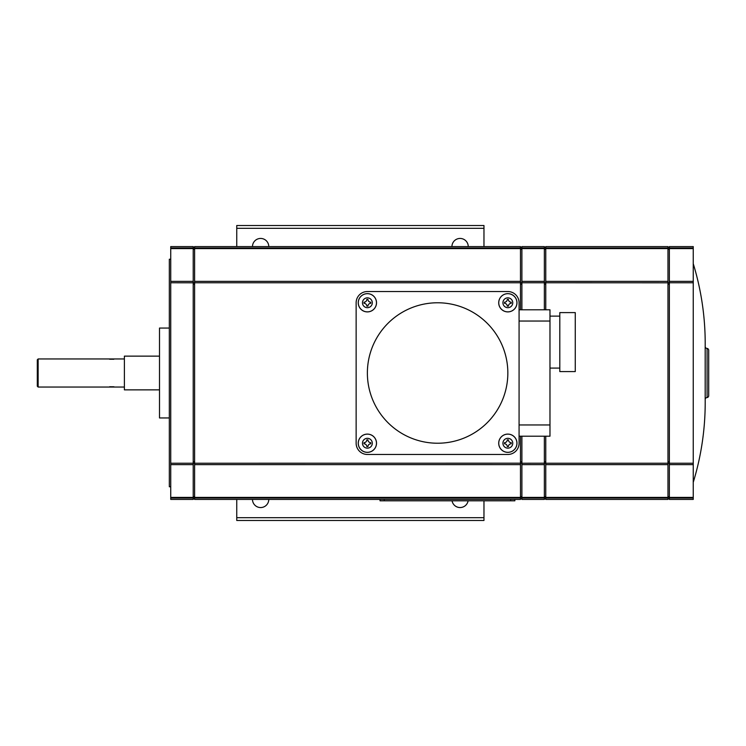 <?xml version="1.0" encoding="UTF-8"?>
<svg xmlns="http://www.w3.org/2000/svg" width="746" height="746" viewBox="0 0 746 746"><rect width="100%" height="100%" fill="white"/><g stroke="black" fill="none" stroke-linecap="round" stroke-linejoin="round"><path stroke-width="1.12" d="M159.504 389.86L124.386 389.86L124.386 356.14L159.504 356.14M38.139 387.043L38.139 358.957L37.3 359.796L37.3 386.204L38.139 387.043L124.386 387.043M113.961 386.782L109.662 386.754M124.386 358.957L38.139 358.957M109.531 359.218L113.821 359.246M169.333 417.947L159.504 417.947L159.504 328.053L169.333 328.053M170.741 486.774L169.333 486.774L169.333 259.226L170.741 259.226M170.741 498.011L170.741 499.41L193.214 499.41L193.214 246.59L170.741 246.59L170.741 498.011L193.214 498.011M193.214 247.29L194.613 247.29M193.214 249.285L194.613 249.285M170.741 282.762L194.613 282.799L194.613 499.41L520.484 499.41L520.484 436.205M170.741 463.238L521.892 463.201L521.892 499.41L544.366 499.41L544.366 436.205M193.214 496.715L194.613 496.715M193.214 498.71L194.613 498.71M194.613 281.354L194.613 282.762L520.484 282.762L520.484 246.59L194.613 246.59L194.613 281.354L520.484 281.354M520.484 309.795L520.484 282.762L521.892 282.799L521.892 309.795M520.484 247.29L521.892 247.29M520.484 249.285L521.892 249.285M520.484 496.715L521.892 496.715M520.484 498.71L521.892 498.71M521.892 436.205L521.892 463.238L545.764 463.201L545.764 499.41L667.968 499.41L667.968 246.59L545.764 246.59L545.764 309.795M521.892 281.354L521.892 282.762L544.366 282.762L544.366 246.59L521.892 246.59L521.892 281.354L544.366 281.354M521.892 248.605L544.366 248.605M544.366 309.795L544.366 282.762L669.367 282.799L669.367 463.238L545.764 463.238L545.764 436.205M544.366 247.29L545.764 247.29M544.366 249.285L545.764 249.285M544.366 496.715L545.764 496.715M544.366 498.71L545.764 498.71M669.367 498.71L667.968 498.71M669.367 496.715L667.968 496.715M669.367 249.285L667.968 249.285M669.367 247.29L667.968 247.29M669.367 247.989L669.367 282.762L693.248 282.762L693.248 246.59L669.367 246.59L669.367 247.989L693.248 247.989M693.248 463.238L669.367 463.238L669.367 499.41L693.248 499.41L693.248 282.762M669.367 497.395L693.248 497.395M545.764 497.395L667.968 497.395M669.367 464.646L693.248 464.646M545.764 464.646L667.968 464.646M669.367 281.354L693.248 281.354M545.764 281.354L667.968 281.354M669.367 248.605L693.248 248.605M545.764 248.605L667.968 248.605M521.892 464.646L544.366 464.646M521.892 497.395L544.366 497.395M693.248 263.683A273.055 273.055 0 0 1 705.203 343.589L705.203 402.411A273.055 273.055 0 0 1 693.248 482.317M705.184 399.474L705.184 346.526M705.203 343.589L705.203 346.769A1.893 1.893 0 0 0 707.087 348.419A1.893 1.893 0 0 1 708.7 350.312L708.7 395.688A1.893 1.893 0 0 1 707.087 397.562L707.087 348.419M707.087 397.581A1.893 1.893 0 0 0 705.203 399.231L705.203 402.411M708.7 395.688L708.7 350.312M380.022 499.41L380.022 500.818L514.861 500.818L514.861 499.41L514.861 500.818M194.613 497.395L520.484 497.395M194.613 464.646L520.484 464.646M356.14 443.227L356.14 302.773A11.237 11.237 0 0 1 367.377 291.537L507.84 291.537A11.237 11.237 0 0 1 519.076 302.773L519.076 309.795L549.979 309.795L549.979 436.205L519.076 436.205L519.076 443.227A11.237 11.237 0 0 1 507.84 454.463L367.377 454.463A11.237 11.237 0 0 1 356.14 443.227L356.14 302.773M519.076 302.773L519.076 443.227M519.076 309.795L549.979 309.795M559.808 371.592L559.808 312.602L575.259 312.602L575.259 371.592L559.808 371.592M367.377 291.537L507.84 291.537M507.84 454.463L367.377 454.463M437.613 443.227A70.227 70.227 0 0 1 367.377 373A70.227 70.227 0 0 1 437.613 302.773A70.227 70.227 0 0 1 507.84 373A70.227 70.227 0 0 1 437.613 443.227M498.71 302.773A9.129 9.129 0 0 1 507.84 293.644A9.129 9.129 0 0 1 516.969 302.773A9.129 9.129 0 0 1 507.84 311.903A9.129 9.129 0 0 1 498.71 302.773M358.248 302.773A9.129 9.129 0 0 1 367.377 293.644A9.129 9.129 0 0 1 376.516 302.773A9.129 9.129 0 0 1 367.377 311.903A9.129 9.129 0 0 1 358.248 302.773M358.248 443.227A9.129 9.129 0 0 1 367.377 434.097A9.129 9.129 0 0 1 376.516 443.227A9.129 9.129 0 0 1 367.377 452.356A9.129 9.129 0 0 1 358.248 443.227M498.71 443.227A9.129 9.129 0 0 1 507.84 434.097A9.129 9.129 0 0 1 516.969 443.227A9.129 9.129 0 0 1 507.84 452.356A9.129 9.129 0 0 1 498.71 443.227M507.84 311.865A9.092 9.092 0 0 0 516.931 302.773A9.092 9.092 0 0 0 507.84 293.682A9.092 9.092 0 0 0 498.748 302.773A9.092 9.092 0 0 0 507.84 311.865M508.408 306.14L507.28 306.14A2.807 2.807 0 0 0 504.473 303.333L504.473 302.205A2.807 2.807 0 0 0 507.28 299.398L508.408 299.398A2.807 2.807 0 0 0 511.215 302.205L511.215 303.333A2.807 2.807 0 0 0 508.408 306.14M367.377 311.865A9.092 9.092 0 0 0 376.478 302.773A9.092 9.092 0 0 0 367.377 293.682A9.092 9.092 0 0 0 358.285 302.773A9.092 9.092 0 0 0 367.377 311.865M367.946 306.14L366.818 306.14A2.807 2.807 0 0 0 364.011 303.333L364.011 302.205A2.807 2.807 0 0 0 366.818 299.398L367.946 299.398A2.807 2.807 0 0 0 370.753 302.205L370.753 303.333A2.807 2.807 0 0 0 367.946 306.14M367.377 452.318A9.092 9.092 0 0 0 376.478 443.227A9.092 9.092 0 0 0 367.377 434.135A9.092 9.092 0 0 0 358.285 443.227A9.092 9.092 0 0 0 367.377 452.318M367.946 446.602L366.818 446.602A2.807 2.807 0 0 0 364.011 443.795L364.011 442.667A2.807 2.807 0 0 0 366.818 439.86L367.946 439.86A2.807 2.807 0 0 0 370.753 442.667L370.753 443.795A2.807 2.807 0 0 0 367.946 446.602M507.84 452.318A9.092 9.092 0 0 0 516.931 443.227A9.092 9.092 0 0 0 507.84 434.135A9.092 9.092 0 0 0 498.748 443.227A9.092 9.092 0 0 0 507.84 452.318M508.408 446.602L507.28 446.602A2.807 2.807 0 0 0 504.473 443.795L504.473 442.667A2.807 2.807 0 0 0 507.28 439.86L508.408 439.86A2.807 2.807 0 0 0 511.215 442.667L511.215 443.795A2.807 2.807 0 0 0 508.408 446.602M194.613 248.605L520.484 248.605M170.741 248.605L193.214 248.605M170.741 281.354L193.214 281.354M170.741 464.646L193.214 464.646M170.741 497.395L193.214 497.395M236.752 520.484L236.752 499.41L236.752 520.484L483.967 520.484L236.752 520.484M236.752 246.59L236.752 225.516L483.967 225.516L236.752 225.516L236.752 228.323L483.967 228.323L483.967 225.516L483.967 228.323L236.752 228.323L236.752 246.59M268.774 246.59A8.15 8.15 0 0 0 260.634 238.44A8.15 8.15 0 0 0 252.484 246.59A8.15 8.15 0 0 1 260.634 238.44A8.15 8.15 0 0 1 268.774 246.59M252.484 499.41A8.15 8.15 0 0 0 260.634 507.56A8.15 8.15 0 0 0 268.774 499.41A8.15 8.15 0 0 1 260.634 507.56A8.15 8.15 0 0 1 252.484 499.41M460.086 507.56A8.15 8.15 0 0 0 468.106 500.818A8.15 8.15 0 0 1 452.057 500.818A8.15 8.15 0 0 0 460.086 507.56M483.967 520.484L483.967 517.677L236.752 517.677L483.967 517.677L483.967 500.818L483.967 520.484M460.086 238.44A8.15 8.15 0 0 0 451.936 246.59A8.15 8.15 0 0 1 460.086 238.44A8.15 8.15 0 0 1 468.236 246.59A8.15 8.15 0 0 0 460.086 238.44M483.967 246.59L483.967 228.323L483.967 246.59M193.214 248.688L194.613 248.688M193.214 284.207L194.613 284.207M193.214 461.793L194.613 461.793M193.214 497.312L194.613 497.312M520.484 248.688L521.892 248.688M520.484 284.207L521.892 284.207M520.484 461.793L521.892 461.793M520.484 497.312L521.892 497.312M521.892 247.989L544.366 247.989M544.366 248.688L545.764 248.688M544.366 284.207L545.764 284.207M544.366 461.793L545.764 461.793M544.366 497.312L545.764 497.312M669.367 497.312L667.968 497.312M669.367 461.793L667.968 461.793M669.367 284.207L667.968 284.207M669.367 248.688L667.968 248.688M669.367 498.011L693.248 498.011M545.764 498.011L667.968 498.011M545.764 247.989L667.968 247.989M521.892 498.011L544.366 498.011M384.237 499.41L384.237 500.818M510.656 499.41L510.656 500.818M194.613 498.011L520.484 498.011M519.076 424.968L549.979 424.968M519.076 321.032L549.979 321.032M507.84 307.688A4.914 4.914 0 0 0 512.754 302.773A4.914 4.914 0 0 0 507.84 297.85A4.914 4.914 0 0 0 502.925 302.773A4.914 4.914 0 0 0 507.84 307.688M367.377 307.688A4.914 4.914 0 0 0 372.301 302.773A4.914 4.914 0 0 0 367.377 297.85A4.914 4.914 0 0 0 362.463 302.773A4.914 4.914 0 0 0 367.377 307.688M367.377 448.15A4.914 4.914 0 0 0 372.301 443.227A4.914 4.914 0 0 0 367.377 438.312A4.914 4.914 0 0 0 362.463 443.227A4.914 4.914 0 0 0 367.377 448.15M507.84 448.15A4.914 4.914 0 0 0 512.754 443.227A4.914 4.914 0 0 0 507.84 438.312A4.914 4.914 0 0 0 502.925 443.227A4.914 4.914 0 0 0 507.84 448.15M194.613 247.989L520.484 247.989M170.741 247.989L193.214 247.989M559.808 368.086L549.979 368.086M559.808 316.118L549.979 316.118"/></g></svg>

